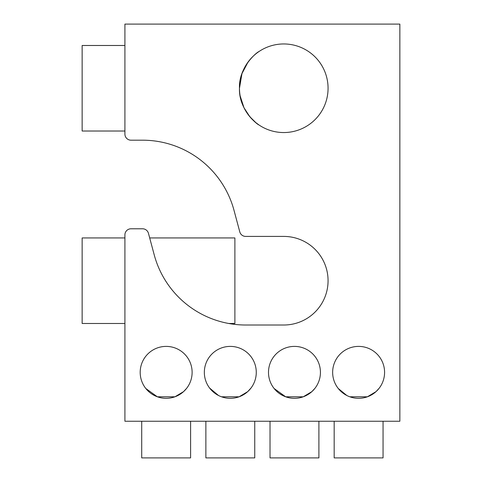 <?xml version="1.0" encoding="UTF-8"?>
<svg xmlns="http://www.w3.org/2000/svg" width="482" height="482" viewBox="0 0 482 482"><rect width="100%" height="100%" fill="white"/><g stroke="black" fill="none" stroke-linecap="round" stroke-linejoin="round"><path stroke-width="0.72" d="M346.733 395.451L343.78 393.673M341.358 391.764L338.262 388.492M338.286 388.516L346.805 395.487M282.579 395.451L279.632 393.673M277.204 391.764L274.113 388.492M273.686 387.944L273.975 388.317M274.131 388.516L285.687 396.8L303.238 396.8L311.854 391.643L314.951 388.317M218.424 395.451L215.478 393.673M213.05 391.764L209.959 388.492M209.652 388.094L218.503 395.487M154.27 395.451L151.324 393.673M148.896 391.764L145.805 388.492M145.383 387.944L145.666 388.317M145.823 388.516L157.379 396.8L174.93 396.8L183.546 391.643L186.642 388.317M239.47 88.254C238.566 66.986 257.117 51.996 258.906 51.592C257.147 51.984 238.572 66.938 239.47 88.254C238.602 109.667 257.141 124.477 258.906 124.91C257.123 124.489 238.59 109.601 239.47 88.254A44.296 44.296 0 0 0 283.771 132.55A44.296 44.296 0 0 0 328.067 88.254A44.296 44.296 0 0 0 283.771 43.958A44.296 44.296 0 0 0 239.47 88.254L241.97 73.595L248.031 62.082M258.906 124.91L255.822 122.621L249.827 116.716L243.982 107.727L240.132 95.87M186.486 388.51L185.184 390.028M183.431 391.746L180.979 393.686M177.985 395.475L174.93 396.8M140.19 372.363A25.968 25.968 0 0 0 166.151 398.331A25.968 25.968 0 0 0 192.119 372.363A25.968 25.968 0 0 0 166.151 346.395A25.968 25.968 0 0 0 140.19 372.363M242.139 395.475L239.084 396.8L247.7 391.643L251.08 387.944M250.64 388.51L249.339 390.028M247.585 391.746L245.127 393.686M204.338 372.363A25.968 25.968 0 0 0 230.306 398.331A25.968 25.968 0 0 0 256.273 372.363A25.968 25.968 0 0 0 230.306 346.395A25.968 25.968 0 0 0 204.338 372.363M314.794 388.51L313.493 390.028M311.74 391.746L309.281 393.686M306.281 395.481L303.238 396.8M268.492 372.363A25.968 25.968 0 0 0 294.46 398.331A25.968 25.968 0 0 0 320.428 372.363A25.968 25.968 0 0 0 294.46 346.395A25.968 25.968 0 0 0 268.492 372.363M370.447 395.475L367.386 396.8L376.008 391.643L379.105 388.317M378.948 388.51L377.647 390.028M375.894 391.746L373.436 393.686M332.646 372.363A25.968 25.968 0 0 0 358.614 398.331A25.968 25.968 0 0 0 384.582 372.363A25.968 25.968 0 0 0 358.614 346.395A25.968 25.968 0 0 0 332.646 372.363M124.91 421.238L399.855 421.238L399.855 24.1L124.91 24.1L124.91 134.08A6.109 6.109 0 0 0 131.02 140.19L142.545 140.19A94.701 94.701 0 0 1 234.023 210.381L239.789 231.89A6.109 6.109 0 0 0 245.687 236.415L283.771 236.415A44.296 44.296 0 0 1 328.067 280.717A44.296 44.296 0 0 1 283.771 325.013L245.687 325.013A94.701 94.701 0 0 1 154.21 254.821L148.45 233.306A6.109 6.109 0 0 0 142.545 228.781L131.02 228.781A6.109 6.109 0 0 0 124.91 234.891L124.91 421.238M248.079 62.015L250.333 59.202M124.91 323.482L82.145 323.482L82.145 237.945L124.91 237.945M149.691 237.945L234.891 237.945L234.891 323.482L228.745 323.482M124.91 131.02L82.145 131.02L82.145 45.483L124.91 45.483M254.749 421.238L254.749 457.9L205.868 457.9L205.868 421.238M221.533 396.8L239.084 396.8M190.595 421.238L190.595 457.9L141.714 457.9L141.714 421.238M318.903 421.238L318.903 457.9L270.022 457.9L270.022 421.238M383.051 421.238L383.051 457.9L334.177 457.9L334.177 421.238M349.842 396.8L367.386 396.8"/></g></svg>
